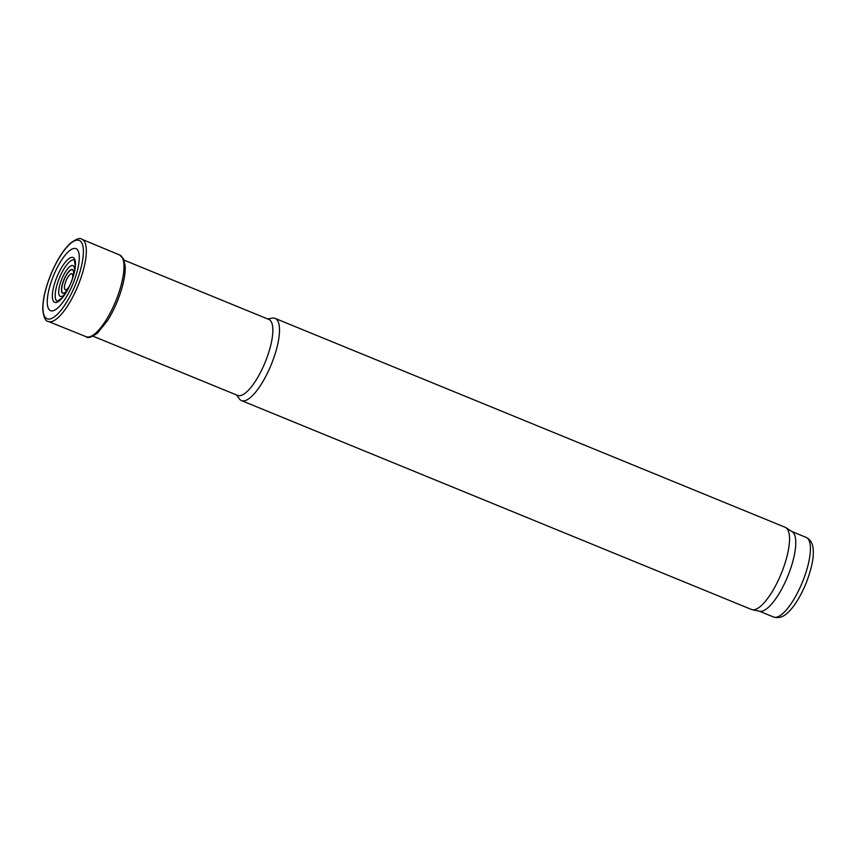 <?xml version="1.0" encoding="UTF-8"?>
<svg xmlns="http://www.w3.org/2000/svg" width="856" height="856" viewBox="0 0 856 856"><rect width="100%" height="100%" fill="white"/><g stroke="black" fill="none" stroke-linecap="round" stroke-linejoin="round"><path stroke-width="1.28" d="M92.983 336.173L237.658 395.429A41.077 12.883 -67.7 0 0 264.953 362.784A41.077 12.883 -67.7 0 0 268.784 319.406L124.12 260.16M236.513 394.958L239.316 398.821A44.405 13.931 -67.7 0 0 241.467 400.587A44.405 13.931 -67.7 0 0 270.967 365.298A44.405 13.931 -67.7 0 0 275.118 318.4A44.405 13.931 -67.7 0 0 272.347 318.154L267.639 318.935M241.467 400.587L751.493 609.472A44.405 13.931 -67.7 0 0 752.274 609.707A44.405 13.931 -67.7 0 0 781.004 574.183A44.405 13.931 -67.7 0 0 785.872 527.66A44.405 13.931 -67.7 0 0 785.145 527.285L275.118 318.4M752.274 609.707L759.689 611.248A43.014 13.493 -67.7 0 0 787.52 576.826A43.014 13.493 -67.7 0 0 792.239 531.769L785.872 527.66M51.093 274.048A42.319 13.279 112.3 0 1 83.246 248.486A42.319 13.279 112.3 0 1 55.191 316.206A42.319 13.279 112.3 0 1 51.093 274.048M53.703 275.247A33.545 10.529 112.3 0 1 79.18 254.981A33.545 10.529 112.3 0 1 56.956 308.652A33.545 10.529 112.3 0 1 53.703 275.247M81.812 239.241A44.394 13.931 112.3 0 1 81.973 239.306A44.394 13.931 112.3 0 1 78.014 285.658A44.394 13.931 112.3 0 1 48.321 321.471A44.394 13.931 112.3 0 1 48.161 321.407C45.678 321.46 43.891 317.715 42.8 310.193C42.522 300.274 45.261 288.215 51.018 274.016C56.806 260.31 63.173 250.134 70.128 243.479C76.184 238.878 80.079 237.465 81.812 239.241M119.498 254.928A44.159 13.857 112.3 0 1 119.658 254.992A44.159 13.857 112.3 0 1 115.721 301.098A44.159 13.857 112.3 0 1 86.189 336.729A44.159 13.857 112.3 0 1 86.028 336.665C87.676 338.612 91.538 337.371 97.616 332.941L107.706 320.358C114.212 309.829 119.145 298.327 122.526 285.861C124.591 277.975 125.468 271.277 125.158 265.788L123.617 258.951L119.498 254.928M59.492 277.761A22.384 7.019 112.3 0 1 74.055 259.882A22.384 7.019 112.3 0 1 74.29 259.946L75.275 265.991C74.9 270.892 73.423 276.541 70.834 282.94C68.234 289.135 65.388 294.057 62.295 297.717L57.32 301.365A22.384 7.019 112.3 0 1 57.106 301.259A22.384 7.019 112.3 0 1 59.492 277.761M57.02 276.734A24.214 7.597 112.3 0 1 75.414 262.107A24.214 7.597 112.3 0 1 59.374 300.841A24.214 7.597 112.3 0 1 57.02 276.734M759.293 611.163L773.567 617.005A43.014 13.493 -67.7 0 0 802.147 582.818A43.014 13.493 -67.7 0 0 806.17 537.397L791.907 531.555M72.311 279.067A8.646 2.707 -67.7 0 0 69.55 274.937A8.646 2.707 -67.7 0 0 64.457 287.359A8.646 2.707 -67.7 0 0 69.325 286.353M73.637 272.647A12.53 3.927 -67.7 0 0 68.073 272.647A12.53 3.927 -67.7 0 0 61.803 287.958A12.53 3.927 -67.7 0 0 65.762 291.864M73.081 276.723L73.637 272.55A12.765 4.002 -67.7 0 0 67.988 272.39A12.765 4.002 -67.7 0 0 61.557 288.087A12.765 4.002 -67.7 0 0 65.698 291.928L68.234 288.568M74.536 271.117A16.649 5.222 -67.7 0 0 67.592 268.805A16.649 5.222 -67.7 0 0 58.764 290.366A16.649 5.222 -67.7 0 0 65.334 293.587M806.17 537.397C810.6 539.687 812.943 543.774 813.2 549.659C813.96 557.93 811.456 569.443 805.689 584.22C799.739 597.991 793.576 607.642 787.178 613.196C782.865 617.219 778.329 618.481 773.567 617.005M119.658 254.992L81.973 239.306M86.189 336.729L48.321 321.471"/></g></svg>
